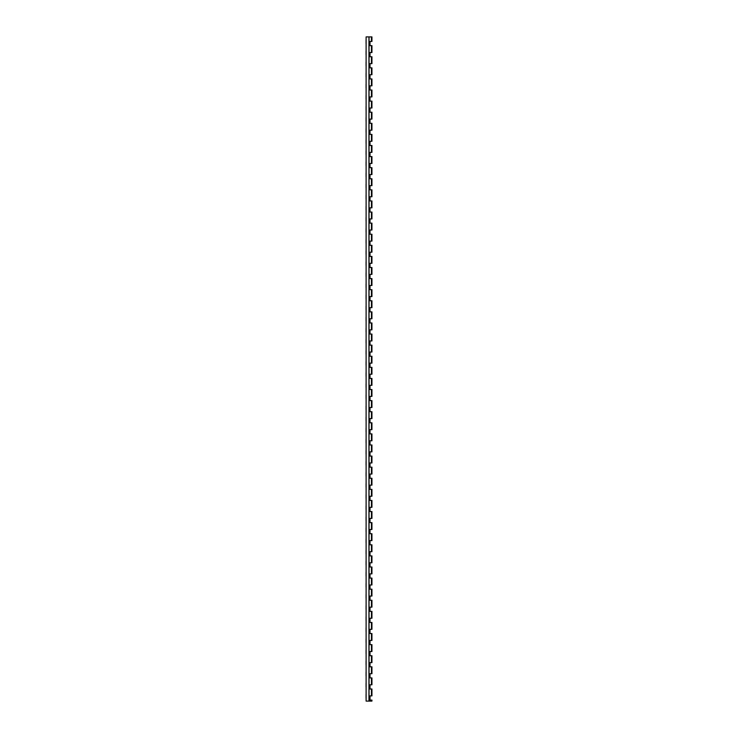 <?xml version="1.0" encoding="UTF-8"?>
<svg xmlns="http://www.w3.org/2000/svg" width="738" height="738" viewBox="0 0 738 738"><rect width="100%" height="100%" fill="white"/><g stroke="black" fill="none" stroke-linecap="round" stroke-linejoin="round"><path stroke-width="1.11" d="M366.066 683.296L366.066 686.958C366.066 688.167 366.066 688.167 366.066 686.958L366.066 683.296C366.066 682.087 366.066 682.087 366.066 683.296M366.066 698.047L366.066 694.393C366.066 693.176 366.066 693.176 366.066 694.393L366.066 698.047C366.066 699.264 366.066 699.264 366.066 698.047M366.066 672.207L366.066 675.87C366.066 677.078 366.066 677.078 366.066 675.87L366.066 672.207C366.066 670.99 366.066 670.99 366.066 672.207M366.066 661.11L366.066 664.772C366.066 665.98 366.066 665.98 366.066 664.772L366.066 661.11C366.066 659.901 366.066 659.901 366.066 661.11M366.066 650.021L366.066 653.683C366.066 654.892 366.066 654.892 366.066 653.683L366.066 650.021C366.066 648.813 366.066 648.813 366.066 650.021M366.066 638.933L366.066 642.586C366.066 643.804 366.066 643.804 366.066 642.586L366.066 638.933C366.066 637.715 366.066 637.715 366.066 638.933M366.066 627.835L366.066 631.497C366.066 632.706 366.066 632.706 366.066 631.497L366.066 627.835C366.066 626.627 366.066 626.627 366.066 627.835M366.066 616.747L366.066 620.409C366.066 621.617 366.066 621.617 366.066 620.409L366.066 616.747C366.066 615.529 366.066 615.529 366.066 616.747M366.066 605.649L366.066 609.311C366.066 610.52 366.066 610.52 366.066 609.311L366.066 605.649C366.066 604.44 366.066 604.44 366.066 605.649M366.066 594.56L366.066 598.223C366.066 599.431 366.066 599.431 366.066 598.223L366.066 594.56C366.066 593.352 366.066 593.352 366.066 594.56M366.066 583.463L366.066 587.125C366.066 588.343 366.066 588.343 366.066 587.125L366.066 583.463C366.066 582.254 366.066 582.254 366.066 583.463M366.066 572.374L366.066 576.037C366.066 577.245 366.066 577.245 366.066 576.037L366.066 572.374C366.066 571.166 366.066 571.166 366.066 572.374M366.066 561.286L366.066 564.939C366.066 566.157 366.066 566.157 366.066 564.939L366.066 561.286C366.066 560.068 366.066 560.068 366.066 561.286M366.066 550.188L366.066 553.851C366.066 555.059 366.066 555.059 366.066 553.851L366.066 550.188C366.066 548.98 366.066 548.98 366.066 550.188M366.066 539.1L366.066 542.762C366.066 543.971 366.066 543.971 366.066 542.762L366.066 539.1C366.066 537.891 366.066 537.891 366.066 539.1M366.066 528.002L366.066 531.664C366.066 532.882 366.066 532.882 366.066 531.664L366.066 528.002C366.066 526.794 366.066 526.794 366.066 528.002M366.066 516.914L366.066 520.576C366.066 521.784 366.066 521.784 366.066 520.576L366.066 516.914C366.066 515.705 366.066 515.705 366.066 516.914M366.066 505.825L366.066 509.478C366.066 510.696 366.066 510.696 366.066 509.478L366.066 505.825C366.066 504.608 366.066 504.608 366.066 505.825M366.066 494.728L366.066 498.39C366.066 499.598 366.066 499.598 366.066 498.39L366.066 494.728C366.066 493.519 366.066 493.519 366.066 494.728M366.066 483.639L366.066 487.301C366.066 488.51 366.066 488.51 366.066 487.301L366.066 483.639C366.066 482.431 366.066 482.431 366.066 483.639M366.066 428.178L366.066 431.841C366.066 433.049 366.066 433.049 366.066 431.841L366.066 428.178C366.066 426.97 366.066 426.97 366.066 428.178M366.066 417.081L366.066 420.743C366.066 421.961 366.066 421.961 366.066 420.743L366.066 417.081C366.066 415.872 366.066 415.872 366.066 417.081M366.066 405.992L366.066 409.655C366.066 410.863 366.066 410.863 366.066 409.655L366.066 405.992C366.066 404.784 366.066 404.784 366.066 405.992M366.066 394.904L366.066 398.557C366.066 399.775 366.066 399.775 366.066 398.557L366.066 394.904C366.066 393.686 366.066 393.686 366.066 394.904M366.066 383.806L366.066 387.468C366.066 388.677 366.066 388.677 366.066 387.468L366.066 383.806C366.066 382.598 366.066 382.598 366.066 383.806M366.066 350.532L366.066 354.194C366.066 355.402 366.066 355.402 366.066 354.194L366.066 350.532C366.066 349.323 366.066 349.323 366.066 350.532M366.066 339.443L366.066 343.096C366.066 344.314 366.066 344.314 366.066 343.096L366.066 339.443C366.066 338.225 366.066 338.225 366.066 339.443M366.066 328.345L366.066 332.008C366.066 333.216 366.066 333.216 366.066 332.008L366.066 328.345C366.066 327.137 366.066 327.137 366.066 328.345M366.066 317.257L366.066 320.919C366.066 322.128 366.066 322.128 366.066 320.919L366.066 317.257C366.066 316.039 366.066 316.039 366.066 317.257M366.066 306.159L366.066 309.822C366.066 311.03 366.066 311.03 366.066 309.822L366.066 306.159C366.066 304.951 366.066 304.951 366.066 306.159M366.066 295.071L366.066 298.733C366.066 299.942 366.066 299.942 366.066 298.733L366.066 295.071C366.066 293.862 366.066 293.862 366.066 295.071M366.066 283.982L366.066 287.635C366.066 288.853 366.066 288.853 366.066 287.635L366.066 283.982C366.066 282.765 366.066 282.765 366.066 283.982M366.066 272.885L366.066 276.547C366.066 277.756 366.066 277.756 366.066 276.547L366.066 272.885C366.066 271.676 366.066 271.676 366.066 272.885M366.066 239.61L366.066 243.272C366.066 244.481 366.066 244.481 366.066 243.272L366.066 239.61C366.066 238.402 366.066 238.402 366.066 239.61M366.066 261.796L366.066 265.459C366.066 266.667 366.066 266.667 366.066 265.459L366.066 261.796C366.066 260.579 366.066 260.579 366.066 261.796M366.066 250.699L366.066 254.361C366.066 255.569 366.066 255.569 366.066 254.361L366.066 250.699C366.066 249.49 366.066 249.49 366.066 250.699M366.066 372.718L366.066 376.38C366.066 377.588 366.066 377.588 366.066 376.38L366.066 372.718C366.066 371.509 366.066 371.509 366.066 372.718M366.066 361.62L366.066 365.282C366.066 366.491 366.066 366.491 366.066 365.282L366.066 361.62C366.066 360.412 366.066 360.412 366.066 361.62M366.066 472.541L366.066 476.204C366.066 477.421 366.066 477.421 366.066 476.204L366.066 472.541C366.066 471.333 366.066 471.333 366.066 472.541M366.066 461.453L366.066 465.115C366.066 466.324 366.066 466.324 366.066 465.115L366.066 461.453C366.066 460.244 366.066 460.244 366.066 461.453M366.066 450.364L366.066 454.018C366.066 455.235 366.066 455.235 366.066 454.018L366.066 450.364C366.066 449.147 366.066 449.147 366.066 450.364M366.066 439.267L366.066 442.929C366.066 444.138 366.066 444.138 366.066 442.929L366.066 439.267C366.066 438.058 366.066 438.058 366.066 439.267M366.066 228.522L366.066 232.175C366.066 233.392 366.066 233.392 366.066 232.175L366.066 228.522C366.066 227.304 366.066 227.304 366.066 228.522M366.066 217.424L366.066 221.086C366.066 222.295 366.066 222.295 366.066 221.086L366.066 217.424C366.066 216.216 366.066 216.216 366.066 217.424M366.066 206.336L366.066 209.998C366.066 211.206 366.066 211.206 366.066 209.998L366.066 206.336C366.066 205.118 366.066 205.118 366.066 206.336M366.066 195.238L366.066 198.9C366.066 200.109 366.066 200.109 366.066 198.9L366.066 195.238C366.066 194.029 366.066 194.029 366.066 195.238M366.066 184.149L366.066 187.812C366.066 189.02 366.066 189.02 366.066 187.812L366.066 184.149C366.066 182.941 366.066 182.941 366.066 184.149M366.066 173.061L366.066 176.714C366.066 177.932 366.066 177.932 366.066 176.714L366.066 173.061C366.066 171.843 366.066 171.843 366.066 173.061M366.066 161.963L366.066 165.626C366.066 166.834 366.066 166.834 366.066 165.626L366.066 161.963C366.066 160.755 366.066 160.755 366.066 161.963M366.066 150.875L366.066 154.537C366.066 155.746 366.066 155.746 366.066 154.537L366.066 150.875C366.066 149.657 366.066 149.657 366.066 150.875M366.066 139.777L366.066 143.44C366.066 144.648 366.066 144.648 366.066 143.44L366.066 139.777C366.066 138.569 366.066 138.569 366.066 139.777M366.066 128.689L366.066 132.351C366.066 133.56 366.066 133.56 366.066 132.351L366.066 128.689C366.066 127.48 366.066 127.48 366.066 128.689M366.066 117.591L366.066 121.253C366.066 122.471 366.066 122.471 366.066 121.253L366.066 117.591C366.066 116.383 366.066 116.383 366.066 117.591M366.066 106.503L366.066 110.165C366.066 111.373 366.066 111.373 366.066 110.165L366.066 106.503C366.066 105.294 366.066 105.294 366.066 106.503M366.066 95.414L366.066 99.067C366.066 100.285 366.066 100.285 366.066 99.067L366.066 95.414C366.066 94.196 366.066 94.196 366.066 95.414M366.066 51.042L366.066 54.704C366.066 55.913 366.066 55.913 366.066 54.704L366.066 51.042C366.066 49.833 366.066 49.833 366.066 51.042M366.066 39.953L366.066 43.607C366.066 44.824 366.066 44.824 366.066 43.607L366.066 39.953C366.066 38.736 366.066 38.736 366.066 39.953M366.066 84.317L366.066 87.979C366.066 89.187 366.066 89.187 366.066 87.979L366.066 84.317C366.066 83.108 366.066 83.108 366.066 84.317M366.066 73.228L366.066 76.89C366.066 78.099 366.066 78.099 366.066 76.89L366.066 73.228C366.066 72.02 366.066 72.02 366.066 73.228M366.066 62.13L366.066 65.793C366.066 67.01 366.066 67.01 366.066 65.793L366.066 62.13C366.066 60.922 366.066 60.922 366.066 62.13M368.954 701.1L368.954 36.9L366.113 36.9L366.113 701.1L371.934 701.1L371.934 700.104L370.024 700.104L370.024 695.888L371.934 695.888L371.934 689.006L370.024 689.006L370.024 684.79L371.934 684.79L371.934 677.918L370.024 677.918L370.024 673.702L371.934 673.702L371.934 666.829L370.024 666.829L370.024 662.613L371.934 662.613L371.934 655.731L370.024 655.731L370.024 651.516L371.934 651.516L371.934 644.643L370.024 644.643L370.024 640.427L371.934 640.427L371.934 633.545L370.024 633.545L370.024 629.33L371.934 629.33L371.934 622.457L370.024 622.457L370.024 618.241L371.934 618.241L371.934 611.368L370.024 611.368L370.024 607.153L371.934 607.153L371.934 600.271L370.024 600.271L370.024 596.055L371.934 596.055L371.934 589.182L370.024 589.182L370.024 584.966L371.934 584.966L371.934 578.085L370.024 578.085L370.024 573.869L371.934 573.869L371.934 566.996L370.024 566.996L370.024 562.78L371.934 562.78L371.934 555.908L370.024 555.908L370.024 551.692L371.934 551.692L371.934 544.81L370.024 544.81L370.024 540.594L371.934 540.594L371.934 533.722L370.024 533.722L370.024 529.506L371.934 529.506L371.934 522.624L370.024 522.624L370.024 518.408L371.934 518.408L371.934 511.535L370.024 511.535L370.024 507.32L371.934 507.32L371.934 500.438L370.024 500.438L370.024 496.231L371.934 496.231L371.934 489.349L370.024 489.349L370.024 485.134L371.934 485.134L371.934 478.261L370.024 478.261L370.024 474.045L371.934 474.045L371.934 467.163L370.024 467.163L370.024 462.947L371.934 462.947L371.934 456.075L370.024 456.075L370.024 451.859L371.934 451.859L371.934 444.977L370.024 444.977L370.024 440.771L371.934 440.771L371.934 433.889L370.024 433.889L370.024 429.673L371.934 429.673L371.934 422.8L370.024 422.8L370.024 418.584L371.934 418.584L371.934 411.703L370.024 411.703L370.024 407.487L371.934 407.487L371.934 400.614L370.024 400.614L370.024 396.398L371.934 396.398L371.934 389.516L370.024 389.516L370.024 385.31L371.934 385.31L371.934 378.428L370.024 378.428L370.024 374.212L371.934 374.212L371.934 367.339L370.024 367.339L370.024 363.124L371.934 363.124L371.934 356.242L370.024 356.242L370.024 352.026L371.934 352.026L371.934 345.153L370.024 345.153L370.024 340.938L371.934 340.938L371.934 334.056L370.024 334.056L370.024 329.849L371.934 329.849L371.934 322.967L370.024 322.967L370.024 318.751L371.934 318.751L371.934 311.879L370.024 311.879L370.024 307.663L371.934 307.663L371.934 300.781L370.024 300.781L370.024 296.565L371.934 296.565L371.934 289.693L370.024 289.693L370.024 285.477L371.934 285.477L371.934 278.595L370.024 278.595L370.024 274.379L371.934 274.379L371.934 267.507L370.024 267.507L370.024 263.291L371.934 263.291L371.934 256.418L370.024 256.418L370.024 252.202L371.934 252.202L371.934 245.32L370.024 245.32L370.024 241.105L371.934 241.105L371.934 234.232L370.024 234.232L370.024 230.016L371.934 230.016L371.934 223.134L370.024 223.134L370.024 218.918L371.934 218.918L371.934 212.046L370.024 212.046L370.024 207.83L371.934 207.83L371.934 200.957L370.024 200.957L370.024 196.742L371.934 196.742L371.934 189.86L370.024 189.86L370.024 185.644L371.934 185.644L371.934 178.771L370.024 178.771L370.024 174.555L371.934 174.555L371.934 167.674L370.024 167.674L370.024 163.458L371.934 163.458L371.934 156.585L370.024 156.585L370.024 152.369L371.934 152.369L371.934 145.497L370.024 145.497L370.024 141.281L371.934 141.281L371.934 134.399L370.024 134.399L370.024 130.183L371.934 130.183L371.934 123.311L370.024 123.311L370.024 119.095L371.934 119.095L371.934 112.213L370.024 112.213L370.024 107.997L371.934 107.997L371.934 101.124L370.024 101.124L370.024 96.909L371.934 96.909L371.934 90.036L370.024 90.036L370.024 85.82L371.934 85.82L371.934 78.938L370.024 78.938L370.024 74.722L371.934 74.722L371.934 67.85L370.024 67.85L370.024 63.634L371.934 63.634L371.934 56.752L370.024 56.752L370.024 52.536L371.934 52.536L371.934 45.664L370.024 45.664L370.024 41.448L371.934 41.448L371.934 36.9L371.445 36.9L371.445 41.448M371.399 689.006L370.024 689.006L370.024 684.79L371.399 684.79M370.024 689.006L370.024 684.79L370.024 689.006M371.399 655.731L370.024 655.731L370.024 651.516L371.399 651.516M370.024 655.731L370.024 651.516L370.024 655.731M371.399 633.545L370.024 633.545L370.024 629.33L371.399 629.33M370.024 633.545L370.024 629.33L370.024 633.545M371.399 611.368L370.024 611.368L370.024 607.153L371.399 607.153M370.024 611.368L370.024 607.153L370.024 611.368M371.399 589.182L370.024 589.182L370.024 584.966L371.399 584.966M370.024 589.182L370.024 584.966L370.024 589.182M371.399 566.996L370.024 566.996L370.024 562.78L371.399 562.78M370.024 566.996L370.024 562.78L370.024 566.996M371.399 533.722L370.024 533.722L370.024 529.506L371.399 529.506M370.024 533.722L370.024 529.506L370.024 533.722M371.399 511.535L370.024 511.535L370.024 507.32L371.399 507.32M370.024 511.535L370.024 507.32L370.024 511.535M371.399 489.349L370.024 489.349L370.024 485.134L371.399 485.134M370.024 489.349L370.024 485.134L370.024 489.349M371.399 555.908L370.024 555.908L370.024 551.692L371.399 551.692M370.024 555.908L370.024 551.692L370.024 555.908M371.399 456.075L370.024 456.075L370.024 451.859L371.399 451.859M370.024 456.075L370.024 451.859L370.024 456.075M371.399 433.889L370.024 433.889L370.024 429.673L371.399 429.673M370.024 433.889L370.024 429.673L370.024 433.889M371.399 389.516L370.024 389.516L370.024 385.31L371.399 385.31M370.024 389.516L370.024 385.31L370.024 389.516M371.399 411.703L370.024 411.703L370.024 407.487L371.399 407.487M370.024 411.703L370.024 407.487L370.024 411.703M371.399 334.056L370.024 334.056L370.024 329.849L371.399 329.849M370.024 334.056L370.024 329.849L370.024 334.056M371.399 311.879L370.024 311.879L370.024 307.663L371.399 307.663M370.024 311.879L370.024 307.663L370.024 311.879M371.399 289.693L370.024 289.693L370.024 285.477L371.399 285.477M370.024 289.693L370.024 285.477L370.024 289.693M371.399 367.339L370.024 367.339L370.024 363.124L371.399 363.124M370.024 367.339L370.024 363.124L370.024 367.339M371.399 267.507L370.024 267.507L370.024 263.291L371.399 263.291M370.024 267.507L370.024 263.291L370.024 267.507M371.399 245.32L370.024 245.32L370.024 241.105L371.399 241.105M370.024 245.32L370.024 241.105L370.024 245.32M371.399 223.134L370.024 223.134L370.024 218.918L371.399 218.918M370.024 223.134L370.024 218.918L370.024 223.134M371.399 356.242L370.024 356.242L370.024 352.026L371.399 352.026M370.024 356.242L370.024 352.026L370.024 356.242M371.399 189.86L370.024 189.86L370.024 185.644L371.399 185.644M370.024 189.86L370.024 185.644L370.024 189.86M371.399 167.674L370.024 167.674L370.024 163.458L371.399 163.458M370.024 167.674L370.024 163.458L370.024 167.674M371.399 134.399L370.024 134.399L370.024 130.183L371.399 130.183M370.024 134.399L370.024 130.183L370.024 134.399M371.399 112.213L370.024 112.213L370.024 107.997L371.399 107.997M370.024 112.213L370.024 107.997L370.024 112.213M371.399 90.036L370.024 90.036L370.024 85.82L371.399 85.82M370.024 90.036L370.024 85.82L370.024 90.036M371.399 156.585L370.024 156.585L370.024 152.369L371.399 152.369M370.024 156.585L370.024 152.369L370.024 156.585M371.399 56.752L370.024 56.752L370.024 52.536L371.399 52.536M370.024 56.752L370.024 52.536L370.024 56.752M371.399 700.104L370.024 700.104L370.024 695.888L371.399 695.888M370.024 700.104L370.024 695.888L370.024 700.104M371.399 45.664L370.024 45.664L370.024 41.448L371.399 41.448M370.024 45.664L370.024 41.448L370.024 45.664M371.399 67.85L370.024 67.85L370.024 63.634L371.399 63.634M370.024 67.85L370.024 63.634L370.024 67.85M371.399 78.938L370.024 78.938L370.024 74.722L371.399 74.722M370.024 78.938L370.024 74.722L370.024 78.938M371.399 101.124L370.024 101.124L370.024 96.909L371.399 96.909M370.024 101.124L370.024 96.909L370.024 101.124M371.399 123.311L370.024 123.311L370.024 119.095L371.399 119.095M370.024 123.311L370.024 119.095L370.024 123.311M371.399 145.497L370.024 145.497L370.024 141.281L371.399 141.281M370.024 145.497L370.024 141.281L370.024 145.497M371.399 178.771L370.024 178.771L370.024 174.555L371.399 174.555M370.024 178.771L370.024 174.555L370.024 178.771M371.399 200.957L370.024 200.957L370.024 196.742L371.399 196.742M370.024 200.957L370.024 196.742L370.024 200.957M371.399 345.153L370.024 345.153L370.024 340.938L371.399 340.938M370.024 345.153L370.024 340.938L370.024 345.153M371.399 234.232L370.024 234.232L370.024 230.016L371.399 230.016M370.024 234.232L370.024 230.016L370.024 234.232M371.399 256.418L370.024 256.418L370.024 252.202L371.399 252.202M370.024 256.418L370.024 252.202L370.024 256.418M371.399 212.046L370.024 212.046L370.024 207.83L371.399 207.83M370.024 212.046L370.024 207.83L370.024 212.046M371.399 278.595L370.024 278.595L370.024 274.379L371.399 274.379M370.024 278.595L370.024 274.379L370.024 278.595M371.399 300.781L370.024 300.781L370.024 296.565L371.399 296.565M370.024 300.781L370.024 296.565L370.024 300.781M371.399 322.967L370.024 322.967L370.024 318.751L371.399 318.751M370.024 322.967L370.024 318.751L370.024 322.967M371.399 422.8L370.024 422.8L370.024 418.584L371.399 418.584M370.024 422.8L370.024 418.584L370.024 422.8M371.399 400.614L370.024 400.614L370.024 396.398L371.399 396.398M370.024 400.614L370.024 396.398L370.024 400.614M371.399 378.428L370.024 378.428L370.024 374.212L371.399 374.212M370.024 378.428L370.024 374.212L370.024 378.428M371.399 444.977L370.024 444.977L370.024 440.771L371.399 440.771M370.024 444.977L370.024 440.771L370.024 444.977M371.399 467.163L370.024 467.163L370.024 462.947L371.399 462.947M370.024 467.163L370.024 462.947L370.024 467.163M371.399 478.261L370.024 478.261L370.024 474.045L371.399 474.045M370.024 478.261L370.024 474.045L370.024 478.261M371.399 500.438L370.024 500.438L370.024 496.231L371.399 496.231M370.024 500.438L370.024 496.231L370.024 500.438M371.399 522.624L370.024 522.624L370.024 518.408L371.399 518.408M370.024 522.624L370.024 518.408L370.024 522.624M371.399 544.81L370.024 544.81L370.024 540.594L371.399 540.594M370.024 544.81L370.024 540.594L370.024 544.81M371.399 578.085L370.024 578.085L370.024 573.869L371.399 573.869M370.024 578.085L370.024 573.869L370.024 578.085M371.399 600.271L370.024 600.271L370.024 596.055L371.399 596.055M370.024 600.271L370.024 596.055L370.024 600.271M371.399 622.457L370.024 622.457L370.024 618.241L371.399 618.241M370.024 622.457L370.024 618.241L370.024 622.457M371.399 666.829L370.024 666.829L370.024 662.613L371.399 662.613M370.024 666.829L370.024 662.613L370.024 666.829M371.399 644.643L370.024 644.643L370.024 640.427L371.399 640.427M370.024 644.643L370.024 640.427L370.024 644.643M371.399 677.918L370.024 677.918L370.024 673.702L371.399 673.702M370.024 677.918L370.024 673.702L370.024 677.918M369.037 701.1L369.037 36.9L371.445 36.9M371.445 666.829L371.445 673.702M371.445 467.163L371.445 474.045M371.445 200.957L371.445 207.83M371.445 67.85L371.445 74.722M371.445 700.104L371.445 701.1M371.445 56.752L371.445 63.634M371.445 45.664L371.445 52.536M371.445 145.497L371.445 152.369M371.445 90.036L371.445 96.909M371.445 78.938L371.445 85.82M371.445 112.213L371.445 119.095M371.445 101.124L371.445 107.997M371.445 134.399L371.445 141.281M371.445 123.311L371.445 130.183M371.445 167.674L371.445 174.555M371.445 156.585L371.445 163.458M371.445 189.86L371.445 196.742M371.445 178.771L371.445 185.644M371.445 345.153L371.445 352.026M371.445 223.134L371.445 230.016M371.445 212.046L371.445 218.918M371.445 245.32L371.445 252.202M371.445 234.232L371.445 241.105M371.445 267.507L371.445 274.379M371.445 256.418L371.445 263.291M371.445 367.339L371.445 374.212M371.445 356.242L371.445 363.124M371.445 289.693L371.445 296.565M371.445 278.595L371.445 285.477M371.445 311.879L371.445 318.751M371.445 300.781L371.445 307.663M371.445 334.056L371.445 340.938M371.445 322.967L371.445 329.849M371.445 411.703L371.445 418.584M371.445 400.614L371.445 407.487M371.445 389.516L371.445 396.398M371.445 378.428L371.445 385.31M371.445 433.889L371.445 440.771M371.445 422.8L371.445 429.673M371.445 456.075L371.445 462.947M371.445 444.977L371.445 451.859M371.445 544.81L371.445 551.692M371.445 489.349L371.445 496.231M371.445 478.261L371.445 485.134M371.445 511.535L371.445 518.408M371.445 500.438L371.445 507.32M371.445 533.722L371.445 540.594M371.445 522.624L371.445 529.506M371.445 566.996L371.445 573.869M371.445 555.908L371.445 562.78M371.445 589.182L371.445 596.055M371.445 578.085L371.445 584.966M371.445 611.368L371.445 618.241M371.445 600.271L371.445 607.153M371.445 633.545L371.445 640.427M371.445 622.457L371.445 629.33M371.445 655.731L371.445 662.613M371.445 644.643L371.445 651.516M371.445 689.006L371.445 695.888M371.445 677.918L371.445 684.79"/></g></svg>
